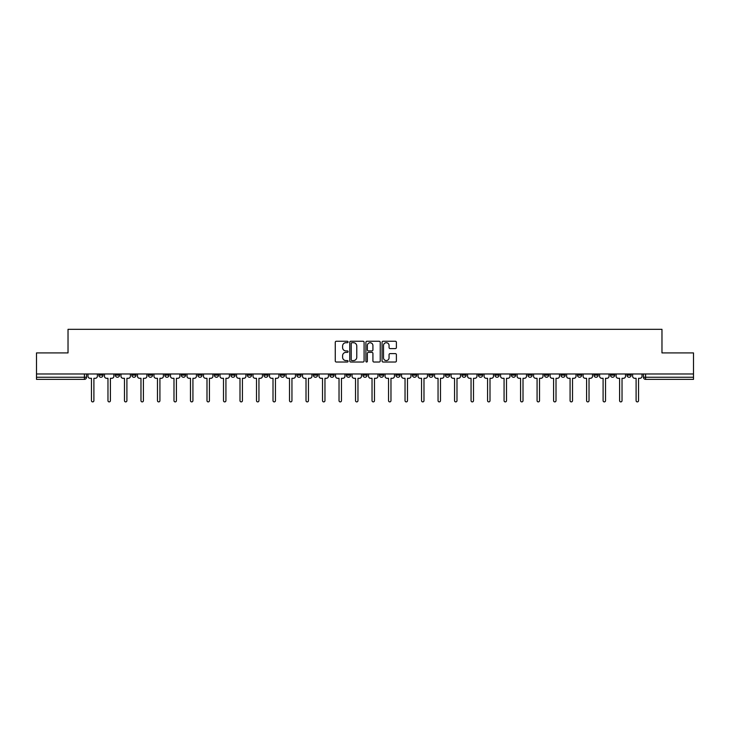 <?xml version="1.0" encoding="UTF-8"?>
<svg xmlns="http://www.w3.org/2000/svg" width="730" height="730" viewBox="0 0 730 730"><rect width="100%" height="100%" fill="white"/><g stroke="black" fill="none" stroke-linecap="round" stroke-linejoin="round"><path stroke-width="1.09" d="M348.073 341.987A0.73 0.73 0 0 0 347.343 341.257L336.311 341.257A1.04 1.04 0 0 0 335.271 342.297L335.271 360.985A1.04 1.04 0 0 0 336.311 362.025L347.343 362.025A0.73 0.73 0 0 0 348.073 361.304A0.73 0.73 0 0 0 347.343 360.574L345.92 360.574A3.321 3.321 0 0 1 342.598 357.253L342.598 355.692A3.321 3.321 0 0 1 345.92 352.371L347.343 352.371A0.73 0.73 0 0 0 348.073 351.641A0.73 0.73 0 0 0 347.343 350.92L345.92 350.92A3.321 3.321 0 0 1 342.598 347.589L342.598 346.038A3.321 3.321 0 0 1 345.92 342.717L347.343 342.717A0.73 0.73 0 0 0 348.073 341.987M544.434 373.97L544.434 375.129L548.668 375.129A2.117 2.117 0 0 1 546.551 377.246A2.117 2.117 0 0 1 544.434 375.129L544.434 373.97M527.927 373.97L527.927 375.129L532.161 375.129A2.117 2.117 0 0 1 530.044 377.246A2.117 2.117 0 0 1 527.927 375.129L527.927 373.97M428.902 373.97L428.902 375.129L433.136 375.129A2.117 2.117 0 0 1 431.019 377.246A2.117 2.117 0 0 1 428.902 375.129L428.902 373.97M412.395 373.97L412.395 375.129L416.629 375.129A2.117 2.117 0 0 1 414.512 377.246A2.117 2.117 0 0 1 412.395 375.129L412.395 373.97M395.897 373.97L395.897 375.129L400.122 375.129A2.117 2.117 0 0 1 398.005 377.246A2.117 2.117 0 0 1 395.897 375.129L395.897 373.97M362.883 373.97L362.883 375.129L367.117 375.129A2.117 2.117 0 0 1 365 377.246A2.117 2.117 0 0 1 362.883 375.129L362.883 373.97M329.878 375.129L329.878 373.97L329.878 375.129A2.117 2.117 0 0 0 331.995 377.246A2.117 2.117 0 0 1 329.878 375.129L334.103 375.129A2.117 2.117 0 0 1 331.995 377.246A2.117 2.117 0 0 0 334.103 375.129L334.103 373.97L334.103 375.129M313.371 375.129L313.371 373.97L313.371 375.129A2.117 2.117 0 0 0 315.488 377.246A2.117 2.117 0 0 1 313.371 375.129L317.605 375.129A2.117 2.117 0 0 1 315.488 377.246M296.864 375.129L296.864 373.97L296.864 375.129A2.117 2.117 0 0 0 298.981 377.246A2.117 2.117 0 0 1 296.864 375.129L301.098 375.129A2.117 2.117 0 0 1 298.981 377.246A2.117 2.117 0 0 0 301.098 375.129L301.098 373.97L301.098 375.129M280.366 373.97L280.366 375.129L284.59 375.129A2.117 2.117 0 0 1 282.483 377.246A2.117 2.117 0 0 1 280.366 375.129L280.366 373.97M263.858 373.97L263.858 375.129L268.093 375.129A2.117 2.117 0 0 1 265.976 377.246A2.117 2.117 0 0 1 263.858 375.129L263.858 373.97M247.351 373.97L247.351 375.129L251.585 375.129A2.117 2.117 0 0 1 249.468 377.246A2.117 2.117 0 0 1 247.351 375.129L247.351 373.97M230.853 375.129L230.853 373.97L230.853 375.129A2.117 2.117 0 0 0 232.961 377.246A2.117 2.117 0 0 1 230.853 375.129L235.078 375.129A2.117 2.117 0 0 1 232.961 377.246M197.839 375.129L197.839 373.97L197.839 375.129A2.117 2.117 0 0 0 199.956 377.246A2.117 2.117 0 0 1 197.839 375.129L202.073 375.129A2.117 2.117 0 0 1 199.956 377.246A2.117 2.117 0 0 0 202.073 375.129L202.073 373.97L202.073 375.129M181.332 375.129L181.332 373.97L181.332 375.129A2.117 2.117 0 0 0 183.449 377.246A2.117 2.117 0 0 1 181.332 375.129L185.566 375.129A2.117 2.117 0 0 1 183.449 377.246A2.117 2.117 0 0 0 185.566 375.129L185.566 373.97L185.566 375.129M164.834 375.129L164.834 373.97L164.834 375.129A2.117 2.117 0 0 0 166.951 377.246A2.117 2.117 0 0 1 164.834 375.129L169.068 375.129A2.117 2.117 0 0 1 166.951 377.246A2.117 2.117 0 0 0 169.068 375.129L169.068 373.97L169.068 375.129M148.327 375.129L148.327 373.97L148.327 375.129A2.117 2.117 0 0 0 150.444 377.246A2.117 2.117 0 0 1 148.327 375.129L152.561 375.129A2.117 2.117 0 0 1 150.444 377.246M131.82 375.129L131.82 373.97L131.82 375.129A2.117 2.117 0 0 0 133.937 377.246A2.117 2.117 0 0 1 131.82 375.129L136.054 375.129A2.117 2.117 0 0 1 133.937 377.246A2.117 2.117 0 0 0 136.054 375.129L136.054 373.97L136.054 375.129M115.322 375.129L115.322 373.97L115.322 375.129A2.117 2.117 0 0 0 117.439 377.246A2.117 2.117 0 0 1 115.322 375.129L119.547 375.129A2.117 2.117 0 0 1 117.439 377.246A2.117 2.117 0 0 0 119.547 375.129L119.547 373.97L119.547 375.129M395.35 348.584A1.04 1.04 0 0 0 396.39 347.544L396.39 342.297A1.04 1.04 0 0 0 395.35 341.257L383.095 341.257A1.04 1.04 0 0 0 382.055 342.297L382.055 360.985A1.04 1.04 0 0 0 383.095 362.025L395.35 362.025A1.04 1.04 0 0 0 396.39 360.985L396.39 354.652A1.04 1.04 0 0 0 395.35 353.612L390.103 353.612A1.04 1.04 0 0 0 389.063 354.652L389.063 357.8A2.774 2.774 0 0 1 386.289 360.574A2.774 2.774 0 0 1 383.515 357.8L383.515 345.491A2.774 2.774 0 0 1 386.289 342.717A2.774 2.774 0 0 1 389.063 345.491L389.063 347.544A1.04 1.04 0 0 0 390.103 348.584L395.35 348.584M36.5 373.97L36.5 352.909L68.027 352.909L68.027 329.321L661.973 329.321L661.973 352.909L693.5 352.909L693.5 373.97L36.5 373.97L36.5 377.246L86.541 377.246L86.541 373.97M364.087 342.297A1.04 1.04 0 0 0 363.056 341.257L350.801 341.257A1.04 1.04 0 0 0 349.761 342.297L349.761 360.985A1.04 1.04 0 0 0 350.801 362.025L363.056 362.025A1.04 1.04 0 0 0 364.087 360.985L364.087 342.297M366.944 341.257L379.198 341.257A1.04 1.04 0 0 1 380.239 342.297L380.239 360.985A1.04 1.04 0 0 1 379.198 362.025L373.961 362.025A1.04 1.04 0 0 1 372.921 360.985L372.921 353.411A1.04 1.04 0 0 0 371.88 352.371L368.404 352.371A1.04 1.04 0 0 0 367.363 353.411L367.363 361.304A0.73 0.73 0 0 1 366.633 362.025A0.73 0.73 0 0 1 365.912 361.304L365.912 342.297A1.04 1.04 0 0 1 366.944 341.257M643.458 373.97L643.458 377.246L693.5 377.246L693.5 379.363L645.576 379.363A2.117 2.117 0 0 1 643.458 377.246A2.117 2.117 0 0 0 645.576 379.363L645.576 373.97M693.5 373.97L693.5 377.246M86.541 377.246A2.117 2.117 0 0 1 84.424 379.363L36.5 379.363L36.5 377.246M631.185 373.97L631.185 375.129A2.117 2.117 0 0 1 629.068 377.246A2.117 2.117 0 0 1 626.951 375.129L631.185 375.129M626.951 373.97L626.951 375.129M614.678 373.97L614.678 375.129A2.117 2.117 0 0 1 612.561 377.246A2.117 2.117 0 0 1 610.453 375.129L614.678 375.129M610.453 373.97L610.453 375.129M598.18 373.97L598.18 375.129A2.117 2.117 0 0 1 596.063 377.246A2.117 2.117 0 0 1 593.946 375.129A2.117 2.117 0 0 0 596.063 377.246M593.946 373.97L593.946 375.129L598.18 375.129M581.673 373.97L581.673 375.129A2.117 2.117 0 0 1 579.556 377.246A2.117 2.117 0 0 1 577.439 375.129L581.673 375.129M577.439 373.97L577.439 375.129M565.166 373.97L565.166 375.129A2.117 2.117 0 0 1 563.049 377.246A2.117 2.117 0 0 1 560.932 375.129L565.166 375.129M560.932 373.97L560.932 375.129M548.668 373.97L548.668 375.129M532.161 373.97L532.161 375.129L532.161 373.97M515.654 373.97L515.654 375.129A2.117 2.117 0 0 1 513.537 377.246A2.117 2.117 0 0 1 511.42 375.129L515.654 375.129M511.42 373.97L511.42 375.129M499.147 373.97L499.147 375.129A2.117 2.117 0 0 1 497.039 377.246A2.117 2.117 0 0 1 494.922 375.129L499.147 375.129M494.922 373.97L494.922 375.129M482.649 373.97L482.649 375.129A2.117 2.117 0 0 1 480.532 377.246A2.117 2.117 0 0 1 478.415 375.129L482.649 375.129M478.415 373.97L478.415 375.129M466.141 373.97L466.141 375.129A2.117 2.117 0 0 1 464.024 377.246A2.117 2.117 0 0 1 461.907 375.129L466.141 375.129M461.907 373.97L461.907 375.129M449.634 373.97L449.634 375.129A2.117 2.117 0 0 1 447.517 377.246A2.117 2.117 0 0 1 445.409 375.129L449.634 375.129M445.409 373.97L445.409 375.129M433.136 373.97L433.136 375.129A2.117 2.117 0 0 1 431.019 377.246M416.629 373.97L416.629 375.129M400.122 375.129L400.122 373.97L400.122 375.129A2.117 2.117 0 0 1 398.005 377.246M383.624 373.97L383.624 375.129A2.117 2.117 0 0 1 381.507 377.246A2.117 2.117 0 0 1 379.39 375.129A2.117 2.117 0 0 0 381.507 377.246A2.117 2.117 0 0 0 383.624 375.129L379.39 375.129L379.39 373.97M367.117 375.129L367.117 373.97L367.117 375.129A2.117 2.117 0 0 1 365 377.246M350.61 373.97L350.61 375.129A2.117 2.117 0 0 1 348.493 377.246A2.117 2.117 0 0 1 346.376 375.129A2.117 2.117 0 0 0 348.493 377.246M346.376 373.97L346.376 375.129L350.61 375.129M317.605 373.97L317.605 375.129L317.605 373.97M284.59 375.129L284.59 373.97L284.59 375.129A2.117 2.117 0 0 1 282.483 377.246M268.093 375.129L268.093 373.97L268.093 375.129A2.117 2.117 0 0 1 265.976 377.246M251.585 375.129L251.585 373.97L251.585 375.129A2.117 2.117 0 0 1 249.468 377.246M235.078 373.97L235.078 375.129L235.078 373.97M218.58 375.129L218.58 373.97L218.58 375.129A2.117 2.117 0 0 1 216.463 377.246A2.117 2.117 0 0 1 214.346 375.129L218.58 375.129A2.117 2.117 0 0 1 216.463 377.246M214.346 373.97L214.346 375.129M152.561 373.97L152.561 375.129L152.561 373.97M103.049 373.97L103.049 375.129A2.117 2.117 0 0 1 100.932 377.246A2.117 2.117 0 0 1 98.815 375.129A2.117 2.117 0 0 0 100.932 377.246A2.117 2.117 0 0 0 103.049 375.129L103.049 373.97M98.815 373.97L98.815 375.129L103.049 375.129M351.942 342.717A0.73 0.73 0 0 0 351.212 343.438L351.212 359.844A0.73 0.73 0 0 0 351.942 360.574L353.448 360.574A3.321 3.321 0 0 0 356.769 357.253L356.769 346.038A3.321 3.321 0 0 0 353.448 342.717L351.942 342.717M372.921 345.546A2.774 2.774 0 0 0 370.137 342.762A2.774 2.774 0 0 0 367.363 345.546L367.363 349.88A1.04 1.04 0 0 0 368.404 350.92L371.88 350.92A1.04 1.04 0 0 0 372.921 349.88L372.921 345.546M87.974 373.97L87.974 376.187A2.117 2.117 139.8 0 0 90.082 378.304L91.46 378.304L91.46 400.679A1.214 1.214 139.8 0 0 92.683 401.892A1.214 1.214 139.8 0 0 93.896 400.679L93.896 378.304L95.274 378.304A2.117 2.117 139.8 0 0 97.382 376.187L97.382 373.97M104.472 373.97L104.472 376.187A2.117 2.117 139.8 0 0 106.589 378.304L107.967 378.304L107.967 400.679A1.214 1.214 139.8 0 0 109.181 401.892A1.214 1.214 139.8 0 0 110.403 400.679L110.403 378.304L111.772 378.304A2.117 2.117 139.8 0 0 113.889 376.187L113.889 373.97M120.979 373.97L120.979 376.187A2.117 2.117 139.8 0 0 123.096 378.304L124.474 378.304L124.474 400.679A1.214 1.214 139.8 0 0 125.688 401.892A1.214 1.214 139.8 0 0 126.901 400.679L126.901 378.304L128.279 378.304A2.117 2.117 139.8 0 0 130.396 376.187L130.396 373.97M137.486 373.97L137.486 376.187A2.117 2.117 139.8 0 0 139.603 378.304L140.972 378.304L140.972 400.679A1.214 1.214 139.8 0 0 142.195 401.892A1.214 1.214 139.8 0 0 143.409 400.679L143.409 378.304L144.786 378.304A2.117 2.117 139.8 0 0 146.903 376.187L146.903 373.97M153.984 373.97L153.984 376.187A2.117 2.117 139.8 0 0 156.101 378.304L157.479 378.304L157.479 400.679A1.214 1.214 139.8 0 0 158.693 401.892A1.214 1.214 139.8 0 0 159.916 400.679L159.916 378.304L161.284 378.304A2.117 2.117 139.8 0 0 163.401 376.187L163.401 373.97M170.492 373.97L170.492 376.187A2.117 2.117 139.8 0 0 172.608 378.304L173.986 378.304L173.986 400.679A1.214 1.214 139.8 0 0 175.2 401.892A1.214 1.214 139.8 0 0 176.414 400.679L176.414 378.304L177.791 378.304A2.117 2.117 139.8 0 0 179.909 376.187L179.909 373.97M186.999 373.97L186.999 376.187A2.117 2.117 139.8 0 0 189.116 378.304L190.484 378.304L190.484 400.679A1.214 1.214 139.8 0 0 191.707 401.892A1.214 1.214 139.8 0 0 192.921 400.679L192.921 378.304L194.299 378.304A2.117 2.117 139.8 0 0 196.416 376.187L196.416 373.97M203.497 373.97L203.497 376.187A2.117 2.117 139.8 0 0 205.614 378.304L206.992 378.304L206.992 400.679A1.214 1.214 139.8 0 0 208.205 401.892A1.214 1.214 139.8 0 0 209.428 400.679L209.428 378.304L210.797 378.304A2.117 2.117 139.8 0 0 212.914 376.187L212.914 373.97M220.004 373.97L220.004 376.187A2.117 2.117 139.8 0 0 222.121 378.304L223.499 378.304L223.499 400.679A1.214 1.214 139.8 0 0 224.712 401.892A1.214 1.214 139.8 0 0 225.926 400.679L225.926 378.304L227.304 378.304A2.117 2.117 139.8 0 0 229.421 376.187L229.421 373.97M236.511 373.97L236.511 376.187A2.117 2.117 139.8 0 0 238.628 378.304L239.997 378.304L239.997 400.679A1.214 1.214 139.8 0 0 241.219 401.892A1.214 1.214 139.8 0 0 242.433 400.679L242.433 378.304L243.811 378.304A2.117 2.117 139.8 0 0 245.928 376.187L245.928 373.97M253.018 373.97L253.018 376.187A2.117 2.117 139.8 0 0 255.126 378.304L256.504 378.304L256.504 400.679A1.214 1.214 139.8 0 0 257.717 401.892A1.214 1.214 139.8 0 0 258.94 400.679L258.94 378.304L260.318 378.304A2.117 2.117 139.8 0 0 262.426 376.187L262.426 373.97M269.516 373.97L269.516 376.187A2.117 2.117 139.8 0 0 271.633 378.304L273.011 378.304L273.011 400.679A1.214 1.214 139.8 0 0 274.224 401.892A1.214 1.214 139.8 0 0 275.447 400.679L275.447 378.304L276.816 378.304A2.117 2.117 139.8 0 0 278.933 376.187L278.933 373.97M286.023 373.97L286.023 376.187A2.117 2.117 139.8 0 0 288.14 378.304L289.518 378.304L289.518 400.679A1.214 1.214 139.8 0 0 290.732 401.892A1.214 1.214 139.8 0 0 291.945 400.679L291.945 378.304L293.323 378.304A2.117 2.117 139.8 0 0 295.44 376.187L295.44 373.97M302.53 373.97L302.53 376.187A2.117 2.117 139.8 0 0 304.647 378.304L306.016 378.304L306.016 400.679A1.214 1.214 139.8 0 0 307.239 401.892A1.214 1.214 139.8 0 0 308.452 400.679L308.452 378.304L309.83 378.304A2.117 2.117 139.8 0 0 311.947 376.187L311.947 373.97M319.028 373.97L319.028 376.187A2.117 2.117 139.8 0 0 321.145 378.304L322.523 378.304L322.523 400.679A1.214 1.214 139.8 0 0 323.737 401.892A1.214 1.214 139.8 0 0 324.959 400.679L324.959 378.304L326.328 378.304A2.117 2.117 139.8 0 0 328.445 376.187L328.445 373.97M335.535 373.97L335.535 376.187A2.117 2.117 139.8 0 0 337.652 378.304L339.03 378.304L339.03 400.679A1.214 1.214 139.8 0 0 340.244 401.892A1.214 1.214 139.8 0 0 341.457 400.679L341.457 378.304L342.835 378.304A2.117 2.117 139.8 0 0 344.952 376.187L344.952 373.97M352.043 373.97L352.043 376.187A2.117 2.117 139.8 0 0 354.159 378.304L355.528 378.304L355.528 400.679A1.214 1.214 139.8 0 0 356.751 401.892A1.214 1.214 139.8 0 0 357.965 400.679L357.965 378.304L359.343 378.304A2.117 2.117 139.8 0 0 361.459 376.187L361.459 373.97M368.541 373.97L368.541 376.187A2.117 2.117 139.8 0 0 370.657 378.304L372.035 378.304L372.035 400.679A1.214 1.214 139.8 0 0 373.249 401.892A1.214 1.214 139.8 0 0 374.472 400.679L374.472 378.304L375.84 378.304A2.117 2.117 139.8 0 0 377.957 376.187L377.957 373.97M385.048 373.97L385.048 376.187A2.117 2.117 139.8 0 0 387.165 378.304L388.543 378.304L388.543 400.679A1.214 1.214 139.8 0 0 389.756 401.892A1.214 1.214 139.8 0 0 390.97 400.679L390.97 378.304L392.348 378.304A2.117 2.117 139.8 0 0 394.465 376.187L394.465 373.97M401.555 373.97L401.555 376.187A2.117 2.117 139.8 0 0 403.672 378.304L405.041 378.304L405.041 400.679A1.214 1.214 139.8 0 0 406.263 401.892A1.214 1.214 139.8 0 0 407.477 400.679L407.477 378.304L408.855 378.304A2.117 2.117 139.8 0 0 410.972 376.187L410.972 373.97M418.053 373.97L418.053 376.187A2.117 2.117 139.8 0 0 420.17 378.304L421.548 378.304L421.548 400.679A1.214 1.214 139.8 0 0 422.761 401.892A1.214 1.214 139.8 0 0 423.984 400.679L423.984 378.304L425.353 378.304A2.117 2.117 139.8 0 0 427.47 376.187L427.47 373.97M434.56 373.97L434.56 376.187A2.117 2.117 139.8 0 0 436.677 378.304L438.055 378.304L438.055 400.679A1.214 1.214 139.8 0 0 439.268 401.892A1.214 1.214 139.8 0 0 440.482 400.679L440.482 378.304L441.86 378.304A2.117 2.117 139.8 0 0 443.977 376.187L443.977 373.97M451.067 373.97L451.067 376.187A2.117 2.117 139.8 0 0 453.184 378.304L454.553 378.304L454.553 400.679A1.214 1.214 139.8 0 0 455.776 401.892A1.214 1.214 139.8 0 0 456.989 400.679L456.989 378.304L458.367 378.304A2.117 2.117 139.8 0 0 460.484 376.187L460.484 373.97M467.574 373.97L467.574 376.187A2.117 2.117 139.8 0 0 469.682 378.304L471.06 378.304L471.06 400.679A1.214 1.214 139.8 0 0 472.283 401.892A1.214 1.214 139.8 0 0 473.496 400.679L473.496 378.304L474.874 378.304A2.117 2.117 139.8 0 0 476.982 376.187L476.982 373.97M484.072 373.97L484.072 376.187A2.117 2.117 139.8 0 0 486.189 378.304L487.567 378.304L487.567 400.679A1.214 1.214 139.8 0 0 488.781 401.892A1.214 1.214 139.8 0 0 490.003 400.679L490.003 378.304L491.372 378.304A2.117 2.117 139.8 0 0 493.489 376.187L493.489 373.97M500.579 373.97L500.579 376.187A2.117 2.117 139.8 0 0 502.696 378.304L504.074 378.304L504.074 400.679A1.214 1.214 139.8 0 0 505.288 401.892A1.214 1.214 139.8 0 0 506.501 400.679L506.501 378.304L507.879 378.304A2.117 2.117 139.8 0 0 509.996 376.187L509.996 373.97M517.086 373.97L517.086 376.187A2.117 2.117 139.8 0 0 519.203 378.304L520.572 378.304L520.572 400.679A1.214 1.214 139.8 0 0 521.795 401.892A1.214 1.214 139.8 0 0 523.008 400.679L523.008 378.304L524.386 378.304A2.117 2.117 139.8 0 0 526.503 376.187L526.503 373.97M533.584 373.97L533.584 376.187A2.117 2.117 139.8 0 0 535.701 378.304L537.079 378.304L537.079 400.679A1.214 1.214 139.8 0 0 538.293 401.892A1.214 1.214 139.8 0 0 539.516 400.679L539.516 378.304L540.884 378.304A2.117 2.117 139.8 0 0 543.001 376.187L543.001 373.97M550.091 373.97L550.091 376.187A2.117 2.117 139.8 0 0 552.208 378.304L553.586 378.304L553.586 400.679A1.214 1.214 139.8 0 0 554.8 401.892A1.214 1.214 139.8 0 0 556.014 400.679L556.014 378.304L557.392 378.304A2.117 2.117 139.8 0 0 559.508 376.187L559.508 373.97M566.599 373.97L566.599 376.187A2.117 2.117 139.8 0 0 568.716 378.304L570.084 378.304L570.084 400.679A1.214 1.214 139.8 0 0 571.307 401.892A1.214 1.214 139.8 0 0 572.521 400.679L572.521 378.304L573.899 378.304A2.117 2.117 139.8 0 0 576.016 376.187L576.016 373.97M583.097 373.97L583.097 376.187A2.117 2.117 139.8 0 0 585.214 378.304L586.591 378.304L586.591 400.679A1.214 1.214 139.8 0 0 587.805 401.892A1.214 1.214 139.8 0 0 589.028 400.679L589.028 378.304L590.397 378.304A2.117 2.117 139.8 0 0 592.514 376.187L592.514 373.97M599.604 373.97L599.604 376.187A2.117 2.117 139.8 0 0 601.721 378.304L603.099 378.304L603.099 400.679A1.214 1.214 139.8 0 0 604.312 401.892A1.214 1.214 139.8 0 0 605.526 400.679L605.526 378.304L606.904 378.304A2.117 2.117 139.8 0 0 609.021 376.187L609.021 373.97M616.111 373.97L616.111 376.187A2.117 2.117 139.8 0 0 618.228 378.304L619.597 378.304L619.597 400.679A1.214 1.214 139.8 0 0 620.819 401.892A1.214 1.214 139.8 0 0 622.033 400.679L622.033 378.304L623.411 378.304A2.117 2.117 139.8 0 0 625.528 376.187L625.528 373.97M632.618 373.97L632.618 376.187A2.117 2.117 139.8 0 0 634.726 378.304L636.104 378.304L636.104 400.679A1.214 1.214 139.8 0 0 637.317 401.892A1.214 1.214 139.8 0 0 638.54 400.679L638.54 378.304L639.918 378.304A2.117 2.117 139.8 0 0 642.026 376.187L642.026 373.97M84.424 373.97L84.424 379.363"/></g></svg>
